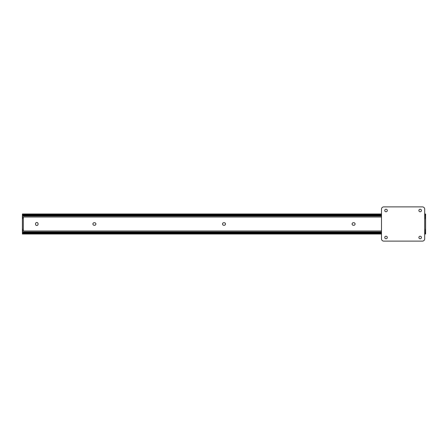 <?xml version="1.0" encoding="UTF-8"?>
<svg xmlns="http://www.w3.org/2000/svg" width="448" height="448" viewBox="0 0 448 448"><rect width="100%" height="100%" fill="white"/><g stroke="black" fill="none" stroke-linecap="round" stroke-linejoin="round"><path stroke-width="0.67" d="M222.499 224A1.277 1.277 0 0 0 223.776 225.277L224.224 225.277A1.277 1.277 0 0 0 225.501 224A1.277 1.277 0 0 0 224.224 222.723L223.776 222.723A1.277 1.277 0 0 0 222.499 224M92.898 224A1.277 1.277 0 0 0 94.175 225.277L94.629 225.277A1.277 1.277 0 0 0 95.9 224A1.277 1.277 0 0 0 94.629 222.723L94.175 222.723A1.277 1.277 0 0 0 92.898 224M352.1 224A1.277 1.277 0 0 0 353.371 225.277L353.825 225.277A1.277 1.277 0 0 0 355.102 224A1.277 1.277 0 0 0 353.825 222.723L353.371 222.723A1.277 1.277 0 0 0 352.1 224M381.494 213.993L22.4 213.993L23.016 214.654A1.702 1.204 0 0 0 24.102 214.928L24.102 215.572A1.702 1.204 180 0 1 23.016 215.298L22.4 215.096L22.4 217.482L23.307 217.482L23.307 218.613L22.4 218.613L22.4 217.482M424.693 214.794A1.702 1.204 0 0 0 424.984 214.654L425.6 214.026L425.6 234.007L424.693 234.007M424.693 215.432A1.702 1.204 180 0 0 424.984 215.298L425.561 214.9M22.439 214.9L22.4 214.026M24.102 215.572L381.494 215.572M24.102 214.928L381.494 214.928M424.693 213.993L425.6 214.026M22.4 230.518L22.4 229.387L23.307 229.387L23.307 230.518L22.4 230.518L22.4 232.904L23.016 232.702A1.702 1.204 0 0 1 24.102 232.428L24.102 233.072A1.702 1.204 180 0 0 23.016 233.346L22.4 234.007L381.494 234.007M425.6 233.974L424.984 233.346A1.702 1.204 180 0 0 424.693 233.206M24.102 233.072L381.494 233.072M24.102 232.428L381.494 232.428M424.693 232.568A1.702 1.204 0 0 1 424.984 232.702L425.561 233.1M22.4 233.974L22.439 233.1M38.074 223.776A1.277 1.277 0 0 0 36.798 222.499A1.277 1.277 0 0 0 35.526 223.776L35.526 224.224A1.277 1.277 0 0 0 36.798 225.501A1.277 1.277 0 0 0 38.074 224.224L38.074 223.776M22.4 229.387L22.4 218.613M23.307 229.387L23.307 218.613M425.6 230.518L424.693 230.518M424.693 217.482L425.6 217.482M387.302 210.51A1.277 1.277 0 0 0 386.03 209.233A1.277 1.277 0 0 0 384.754 210.51A1.277 1.277 0 0 0 386.03 211.781A1.277 1.277 0 0 0 387.302 210.51M421.434 210.51A1.277 1.277 0 0 0 420.157 209.233A1.277 1.277 0 0 0 418.88 210.51A1.277 1.277 0 0 0 420.157 211.781A1.277 1.277 0 0 0 421.434 210.51M387.302 237.49A1.277 1.277 0 0 0 386.03 236.219A1.277 1.277 0 0 0 384.754 237.49A1.277 1.277 0 0 0 386.03 238.767A1.277 1.277 0 0 0 387.302 237.49M421.434 237.49A1.277 1.277 0 0 0 420.157 236.219A1.277 1.277 0 0 0 418.88 237.49A1.277 1.277 0 0 0 420.157 238.767A1.277 1.277 0 0 0 421.434 237.49M381.494 209.149L381.494 238.851A2.268 2.268 0 0 0 383.762 241.119L422.425 241.119A2.268 2.268 0 0 0 424.693 238.851L424.693 209.149A2.268 2.268 0 0 0 422.425 206.881L383.762 206.881A2.268 2.268 0 0 0 381.494 209.149M22.4 217.006L381.494 217.006M424.693 217.006L425.6 217.006M22.4 216.042L381.494 216.042M424.693 216.042L425.6 216.042M22.4 215.298L23.016 215.298M424.984 215.298L425.6 215.298M23.016 214.654L381.494 214.654M424.693 214.654L424.984 214.654M23.016 233.346L381.494 233.346M424.693 233.346L424.984 233.346M22.4 232.702L23.016 232.702M424.984 232.702L425.6 232.702M22.4 231.958L381.494 231.958M424.693 231.958L425.6 231.958M22.4 230.994L381.494 230.994M424.693 230.994L425.6 230.994M425.6 218.613L424.693 218.613M424.693 229.387L425.6 229.387"/></g></svg>
